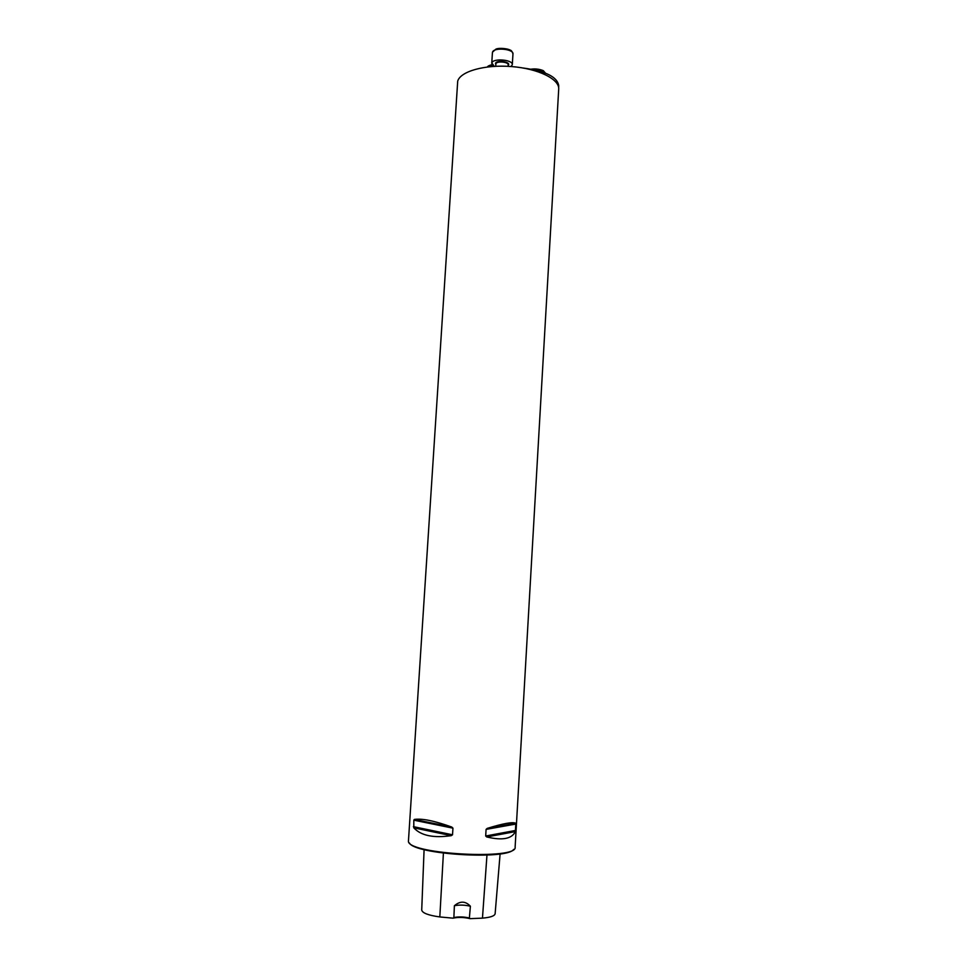 <?xml version="1.0" encoding="UTF-8"?>
<svg xmlns="http://www.w3.org/2000/svg" width="967" height="967" viewBox="0 0 967 967"><rect width="100%" height="100%" fill="white"/><g stroke="black" fill="none" stroke-linecap="round" stroke-linejoin="round"><path stroke-width="1.45" d="M408.412 841.58L457.705 81.143C460.365 71.353 484.975 64.378 511.628 66.566C538.293 68.633 559.591 79.221 558.708 89.109L515.121 847.165C518.119 860.05 410.008 854.453 408.412 841.58M413.816 820.173L414.335 819.436C422.071 818.3 434.558 820.838 451.807 827.063L452.943 828.163L452.532 834.787L451.275 835.657C433.458 838.232 420.959 835.633 413.803 827.837L413.816 820.173L452.943 828.163M486.087 829.384L487.247 828.381C503.287 823.425 512.824 821.732 515.834 823.28L515.363 831.596C511.821 838.921 502.284 840.698 486.739 836.951L485.688 835.996L486.087 829.384L515.967 824.029M453.874 917.55L453.027 918.167C458.14 917.054 463.834 917.212 470.119 918.65L469.382 917.985L470.385 906.212C465.49 900.99 460.159 900.833 454.381 905.741L453.874 917.55C458.539 916.595 463.713 916.74 469.382 917.985M470.119 918.65L482.46 918.142C490.487 917.429 494.705 915.954 495.128 913.694L500.108 853.873M424.09 849.582L421.721 909.995C422.253 913.005 428.272 915.326 439.816 916.946L453.027 918.167M513.658 849.389C507.192 860.159 414.541 854.49 409.44 843.006M470.385 906.212C464.511 904.907 459.18 904.749 454.381 905.741M523.425 68.053C545.775 71.099 557.548 77.022 558.745 85.845L558.648 87.598M494.246 66.36L491.852 62.915C493.061 57.935 513.187 59.7 512.305 64.692L511.072 66.518M482.46 918.142L486.969 855.094M439.816 916.946L443.406 853.16M413.803 827.837L451.275 835.657M413.392 826.652L452.532 834.787M414.335 819.436L451.807 827.063M487.247 828.381L515.834 823.28M485.688 835.996L515.604 830.435M486.739 836.951L515.363 831.596M545.291 73.045C543.369 70.772 539.501 69.636 533.711 69.624M492.674 65.285L487.815 66.916M508.086 66.336L508.171 64.862C508.69 61.864 496.651 60.8 495.902 63.774L495.696 66.276M495.805 64.596L495.515 63.326C496.663 59.567 511.881 62.057 508.134 65.381M492.517 52.17L495.878 49.148C499.395 47.492 508.666 48.858 509.935 50.03C511.192 50.139 512.208 51.456 512.969 53.959C513.84 48.87 493.738 47.093 492.517 52.17M545.461 73.105L543.478 70.893C544.808 71.292 538.849 68.077 531.294 69.153M492.143 64.668C489.338 65.321 487.767 66.082 487.416 66.965M512.305 64.692L512.969 53.959M491.744 63.387L492.421 52.653"/></g></svg>
